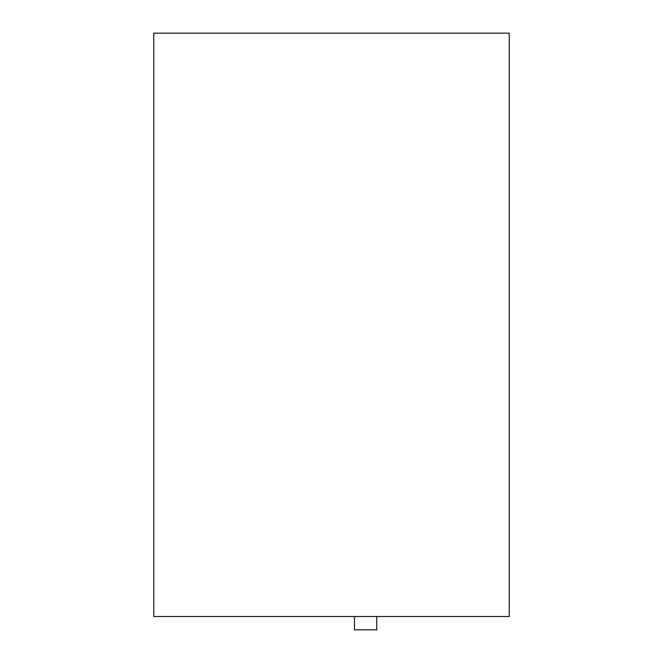 <?xml version="1.0" encoding="UTF-8"?>
<svg xmlns="http://www.w3.org/2000/svg" width="663" height="663" viewBox="0 0 663 663"><rect width="100%" height="100%" fill="white"/><g stroke="black" fill="none" stroke-linecap="round" stroke-linejoin="round"><path stroke-width="0.99" d="M153.766 33.15L509.234 33.15L509.234 616.499L153.766 616.499L153.766 33.15M376.758 616.499L376.758 629.85L354.498 629.85L354.498 616.499"/></g></svg>
